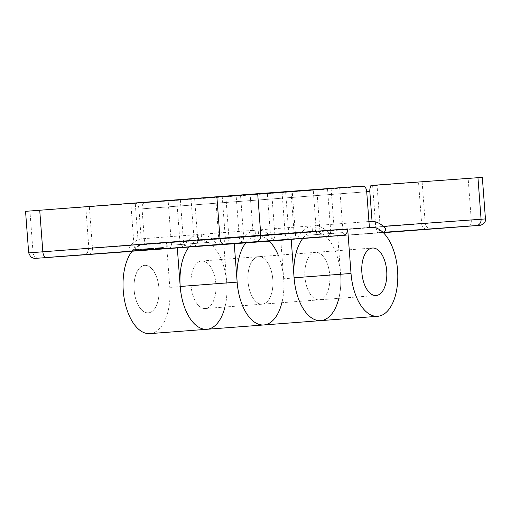 <?xml version="1.0" encoding="UTF-8"?>
<svg xmlns="http://www.w3.org/2000/svg" width="511" height="511" viewBox="0 0 511 511"><rect width="100%" height="100%" fill="white"/><g stroke="black" fill="none" stroke-linecap="round" stroke-linejoin="round"><path stroke-width="0.38" stroke-dasharray="2.56 1.92" d="M134.125 290.005A23.813 12.443 -94.4 0 1 144.722 265.362A23.813 12.443 -94.4 0 1 158.94 288.204A23.813 12.443 -94.4 0 1 148.337 312.847A23.813 12.443 -94.4 0 1 134.125 290.005A23.813 12.443 85.6 0 0 148.337 312.847A23.813 12.443 85.6 0 0 158.94 288.204A23.813 12.443 85.6 0 0 144.722 265.362A23.813 12.443 85.6 0 0 134.125 290.005M215.878 283.867A23.813 12.443 85.6 0 0 201.666 261.025A23.813 12.443 85.6 0 0 191.063 285.675A23.813 12.443 85.6 0 0 205.275 308.516A23.813 12.443 85.6 0 0 215.878 283.867A23.813 12.443 85.6 0 0 201.666 261.025A23.813 12.443 85.6 0 0 191.063 285.675A23.813 12.443 85.6 0 0 205.275 308.516A23.813 12.443 85.6 0 0 215.878 283.867M328.394 188.942L292.241 191.631L328.394 188.942M313.262 190.149L222.253 196.901L313.262 190.149L316.386 231.707L270.472 235.047L267.349 193.49M418.535 182.14L327.532 188.891L418.535 182.14L421.658 223.697L375.745 227.037L372.621 185.48M248.001 281.344A23.813 12.443 -94.4 0 1 258.604 256.694A23.813 12.443 -94.4 0 1 272.817 279.536A23.813 12.443 -94.4 0 1 262.22 304.179A23.813 12.443 -94.4 0 1 248.001 281.344A23.813 12.443 85.6 0 0 262.22 304.179A23.813 12.443 85.6 0 0 272.817 279.536A23.813 12.443 85.6 0 0 258.604 256.694A23.813 12.443 85.6 0 0 248.001 281.344M304.939 277.007A23.813 12.443 -94.4 0 1 315.543 252.357A23.813 12.443 -94.4 0 1 329.761 275.199A23.813 12.443 -94.4 0 1 319.158 299.848A23.813 12.443 -94.4 0 1 304.939 277.007A23.813 12.443 -94.4 0 1 315.543 252.357A23.813 12.443 -94.4 0 1 329.761 275.199A23.813 12.443 -94.4 0 1 319.158 299.848A23.813 12.443 -94.4 0 1 304.939 277.007M149.921 333.626A44.649 23.327 85.6 0 0 169.799 287.412L166.452 242.891L253.315 236.567L250.192 195.017L144.715 202.688A5.953 3.111 85.6 0 0 144.709 202.688A5.953 3.111 85.6 0 0 142.058 208.852L144.741 244.571A44.649 23.327 85.6 0 0 143.144 244.584A44.649 23.327 85.6 0 0 132.036 251.342M224.955 307.015A44.649 23.327 85.6 0 0 226.737 283.081L223.837 244.494L217.558 244.948A50.602 26.438 85.6 0 0 201.232 234.287L201.679 240.234A44.649 23.327 85.6 0 0 200.082 240.253A44.649 23.327 85.6 0 0 188.993 246.985M368.948 221.525L315.115 225.619L315.562 231.566L258.623 235.903A44.649 23.327 85.6 0 0 257.02 235.916A44.649 23.327 85.6 0 0 245.919 242.674M144.741 244.571L201.679 240.234M201.232 234.287L258.176 229.95L258.623 235.903M250.192 195.017L482.327 177.374M291.008 191.964L294.132 233.514L253.315 236.567A5.953 5.078 -94.2 0 0 258.809 242.125L171.958 248.442A5.953 5.078 85.8 0 1 171.945 248.442A5.953 5.078 85.8 0 1 166.452 242.891M485.45 218.932L294.132 233.514A5.953 3.111 -94.4 0 1 291.487 239.678L258.822 242.118A5.953 5.078 -94.2 0 0 258.822 242.118L171.945 248.442L223.837 244.494M217.558 244.948L274.503 240.617A50.602 26.438 85.6 0 0 258.176 229.95M274.503 240.617L383.014 232.358M315.115 225.619A50.602 26.438 -94.4 0 1 331.441 236.28M263.797 324.958A44.649 23.327 85.6 0 0 283.675 278.744L340.62 274.413A44.649 23.327 -94.4 0 1 338.831 298.354M302.87 238.318A44.649 23.327 -94.4 0 1 313.958 231.585A44.649 23.327 -94.4 0 1 315.562 231.566M283.675 278.744L280.775 240.157M340.62 274.413L337.714 235.827M179.482 199.775L215.636 197.086L179.482 199.775M194.614 198.568L285.617 191.817L194.614 198.568L197.738 240.125L243.651 236.785L240.528 195.228M89.342 206.578L180.345 199.833L89.342 206.578L92.465 248.135L138.379 244.795L135.255 203.237M177.304 247.88L183.577 247.42L177.304 247.899M291.181 239.212L297.453 238.752L291.181 239.231M297.453 238.752A50.602 26.438 -94.4 0 1 312.01 225.843L312.457 231.796A44.649 23.327 -94.4 0 1 313.958 231.585A44.649 23.327 -94.4 0 1 340.613 274.337A44.649 23.327 -94.4 0 1 320.736 320.627M131.697 251.367C128.485 250.326 128.178 248.365 130.771 245.484A50.602 26.438 -94.4 0 1 141.189 238.848L198.134 234.511L198.581 240.457L255.519 236.127A44.649 23.327 -94.4 0 1 257.02 235.916A44.649 23.327 -94.4 0 1 269.022 240.917M141.189 238.848L138.954 209.076A5.953 3.111 85.6 0 0 135.402 203.365L363.161 186.03M369.396 227.459L312.457 231.796M312.01 225.843L255.072 230.18L255.519 236.127M25.55 211.343L135.402 203.365M240.515 243.089A50.602 26.438 -94.4 0 1 255.072 230.18M198.134 234.511A50.602 26.438 85.6 0 0 183.577 247.42M206.859 329.288A44.649 23.327 85.6 0 0 226.731 282.998A44.649 23.327 85.6 0 0 200.082 240.253A44.649 23.327 85.6 0 0 198.581 240.457M278.278 255.193A44.649 23.327 -94.4 0 1 281.893 302.684M149.595 248.487L159.279 247.771L147.321 248.659L149.595 248.487L149.685 249.675M149.729 248.48L149.819 249.668M148.145 249.79L148.133 248.602L148.222 249.79M149.915 248.467L150.004 249.655M152.157 248.301L152.246 249.483M149.25 248.512L149.34 249.7M149.838 248.467L149.927 249.655M152.866 248.244L152.955 249.432M155.114 248.071L155.203 249.259M152.763 248.244L152.853 249.432M153.294 248.205L153.383 249.394M156.385 247.982L156.475 249.164M155.791 248.014L163.622 247.445L155.382 248.052L155.459 249.24L155.382 248.052L155.791 248.014L155.881 249.202M153.07 248.231L153.159 249.419M154.079 248.154L154.169 249.342M155.829 248.027L155.919 249.208M155.625 248.039L155.714 249.227M156.194 247.995L156.283 249.183L156.194 247.995M159.279 247.771L159.368 248.959L159.291 247.758M158.193 247.854L158.282 249.036M157.26 247.924L157.35 249.113M157.956 249.055L157.873 247.867L157.944 249.068M156.353 247.995L156.443 249.183M156.877 247.95L156.966 249.138M154.028 248.167L154.118 249.355M153.837 248.186L153.926 249.368M152.693 248.269L152.783 249.457L152.7 248.263L156.973 247.944L152.7 248.263M152.961 248.25L153.051 249.432M150.726 248.41L150.815 249.598M151.288 248.372L151.377 249.553M151.556 248.346L151.646 249.534M153.364 248.212L153.453 249.394M152.361 248.282L152.45 249.47M150.17 248.455L150.26 249.636M149.979 248.467L150.068 249.655M148.829 248.55L148.918 249.738M149.097 248.531L149.186 249.719M147.622 249.828L147.532 248.64L147.411 249.847M153.773 248.186L158.046 247.861L152.898 248.25L153.773 248.186L153.862 249.374M158.046 247.861L158.135 249.049M152.898 248.25L152.987 249.438M157.171 247.924L157.26 249.113M156.973 247.944L157.056 249.125M151.761 248.333L151.85 249.521M156.027 248.007L156.117 249.196M158.378 247.829L158.467 249.01M156.366 247.976L156.455 249.157M155.593 248.033L155.683 249.221M156.915 247.931L157.305 249.093M159.093 247.771L159.183 248.959M159.368 247.752L159.458 248.94M160.582 247.656L160.671 248.844M161.374 247.599L161.463 248.787M160.639 247.663L160.729 248.844M161.789 247.573L161.878 248.761M162.013 247.554L162.14 248.748M162.191 247.541L162.281 248.729M163.622 247.445L163.712 248.627M162.338 247.541L162.428 248.716M160.505 247.675L160.595 248.863M160.294 247.694L160.384 248.876M158.934 247.797L159.023 248.978M161.942 247.567L162.032 248.748M161.821 247.573L161.91 248.755M159.63 247.739L159.719 248.921M159.4 247.758L159.489 248.94M157.956 247.867L158.046 249.049M159.924 247.714L160.013 248.902M158.582 247.809L158.672 248.998M157.637 247.886L157.727 249.068M137.689 249.406L145.239 248.838L137.101 249.451L137.689 249.406L137.778 250.594M138.162 249.368L138.251 250.556M141.937 249.081L142.026 250.269M141.566 249.113L141.656 250.301M142.224 249.061L142.307 250.249M145.239 248.838L145.328 250.026M144.153 248.921L144.243 250.109M140.48 249.202L140.57 250.39M140.436 249.208L140.525 250.39M139.101 249.304L139.19 250.492M139.305 249.291L139.394 250.473M137.101 249.451L137.191 250.639M138.36 249.355L143.949 248.94L138.36 249.355L138.449 250.543M140.174 249.227L140.263 250.409M143.949 248.94L144.038 250.122M142.141 249.068L142.224 250.256M133.032 249.745L142.186 249.061L132.413 249.796L133.032 249.745L133.122 250.933M133.671 249.7L133.761 250.888M138.545 249.33L138.634 250.511M137.976 249.368L138.066 250.556M138.596 249.323L138.685 250.511M142.186 249.061L142.275 250.249M141.03 249.144L141.119 250.333M136.265 249.509L136.354 250.697M136.194 249.515L136.284 250.703M134.885 249.617L134.974 250.805M135.089 249.598L135.179 250.786M132.413 249.796L132.502 250.978M135.952 249.534L140.825 249.164L133.876 249.687L135.952 249.534L136.041 250.722M140.825 249.164L140.915 250.345M133.876 249.687L133.965 250.869M138.749 249.311L138.839 250.499M144.243 248.902L140.889 249.151L144.243 248.902L144.332 250.09M142.365 249.036L142.454 250.224M141.1 249.138L141.189 250.326M140.889 249.151L140.979 250.339M141.886 250.269L141.796 249.081L141.841 250.269M143.284 250.16L142.946 248.991L149.442 248.525L141.726 249.093L142.946 248.991L143.035 250.179M145.009 248.844L145.098 250.032M145.392 248.812L145.482 250M146.606 248.723L146.695 249.911M147.398 248.665L147.487 249.847M145.213 248.831L145.303 250.013M146.555 248.729L146.644 249.917M147.705 248.646L147.794 249.834M147.928 248.627L148.018 249.809M148.158 248.608L148.247 249.796M149.442 248.525L149.531 249.707M147.986 249.815L147.896 248.633L147.979 249.828M148.184 248.614L148.273 249.796M146.255 248.761L146.344 249.943M145.98 248.78L146.069 249.968M147.743 248.64L147.832 249.828L147.807 248.64L143.38 248.972L145.788 248.787L144.447 248.889L144.556 250.083L144.447 248.889L147.807 248.64L147.896 249.822M145.111 248.844L145.201 250.026M144.856 248.863L144.945 250.045M143.38 248.972L143.47 250.16M145.788 248.787L145.878 249.975M143.406 248.966L143.495 250.154M143.15 248.985L143.24 250.173M141.726 249.093L141.815 250.281M306.926 235.271L343.079 232.582L306.926 235.271M225.843 196.652L228.966 238.203L316.386 231.707A5.953 5.078 85.8 0 0 321.879 237.257L326.159 236.957C322.978 237.085 319.803 234.179 319.975 231.457L316.846 189.9M331.115 188.636L334.245 230.193L421.658 223.697A5.953 5.078 -94.2 0 0 427.139 229.247M138.954 209.076L366.713 191.74L142.058 208.852M363.474 186.036L144.715 202.688L363.474 186.036M226.737 283.081L169.799 287.412M224.355 244.526L321.892 237.257L224.355 244.526A5.953 5.078 85.8 0 0 228.966 238.203L225.383 238.458L223.856 242.897C222.291 244.162 221.033 244.801 220.088 244.82L275.966 240.598A5.953 5.078 -94.2 0 0 275.978 240.598A5.953 5.078 -94.2 0 1 270.472 235.047L225.383 238.458L222.253 196.901M327.532 188.891L330.655 230.442L375.745 227.037A5.953 5.078 -94.2 0 0 381.238 232.588L329.627 236.516L383.269 232.607M339.732 188.061L343.079 232.582C343.533 235.494 345.794 235.213 346.151 235.335L292.963 239.333C293.282 239.161 295.569 239.103 295.588 236.152L292.241 191.631M270.268 241.186A5.953 5.078 85.8 0 0 274.88 234.862L271.756 193.311M375.54 233.176A5.953 5.078 85.8 0 0 380.158 226.852L377.035 185.295M381.238 232.588A5.953 5.078 -94.2 0 0 381.251 232.588L325.366 236.804C328.694 236.369 331.192 233.061 330.655 230.442L334.245 230.193A5.953 5.078 -94.2 0 1 329.627 236.516M468.632 226.194A5.953 3.111 -94.4 0 0 471.283 220.03L468.153 178.48M291.487 239.678A5.953 3.111 -94.4 0 1 291.481 239.678L258.809 242.125M321.892 237.257A5.953 5.078 85.8 0 1 321.879 237.257L275.966 240.598M207.645 242.495L171.492 245.184L207.645 242.495M205.773 239.467L197.738 240.125A5.953 5.078 -94.2 0 1 193.765 246.347M176.755 200.082L179.885 241.639L92.465 248.135A5.953 5.078 85.8 0 1 88.486 254.363M130.771 245.484L33.049 252.594L29.925 211.037M282.034 192.072L285.157 233.623L239.244 236.963L236.12 195.413M240.215 242.846A5.953 5.078 85.8 0 0 243.651 236.785L285.157 233.623A5.953 5.078 -94.2 0 0 290.638 239.18M139.458 250.531A5.953 5.078 -94.2 0 1 133.965 244.98L130.842 203.423M134.942 250.863A5.953 5.078 85.8 0 0 138.379 244.795L179.885 241.639A5.953 5.078 85.8 0 0 185.359 247.19M38.542 258.144A5.953 5.078 -94.2 0 1 33.049 252.594L28.673 252.9M239.244 236.963A5.953 5.078 -94.2 0 0 244.737 242.514M201.666 261.025L372.481 248.027L201.666 261.025M422.124 181.89L425.248 223.441C425.075 226.169 428.25 229.075 431.431 228.941M205.275 308.516L376.096 295.518L205.275 308.516M369.389 227.363L143.144 244.584M222.055 244.36C221.704 244.239 219.443 244.52 218.983 241.614L215.636 197.086M191.025 198.817L194.154 240.374C194.691 242.987 192.193 246.302 188.859 246.736M85.752 206.834L88.876 248.384L87.355 252.824C85.791 254.095 84.532 254.734 83.587 254.753M168.866 248.359C170.572 247.995 171.447 246.934 171.492 245.184L168.145 200.657M285.617 191.817L288.747 233.374C288.574 236.101 291.749 239.001 294.93 238.873M180.345 199.833L183.468 241.384C183.296 244.111 186.47 247.017 189.651 246.89M147.136 249.866L147.047 248.678M143.023 250.179L142.933 248.998"/><path stroke-width="0.77" d="M132.036 251.342A44.649 23.327 85.6 0 0 124.92 302.257A44.649 23.327 85.6 0 0 149.921 333.626L206.859 329.288A44.649 23.327 85.6 0 0 224.955 307.015M188.993 246.985A44.649 23.327 85.6 0 0 181.859 297.9A44.649 23.327 85.6 0 0 206.859 329.288L263.797 324.958A44.649 23.327 -94.4 0 1 237.142 282.129L234.242 243.543L177.304 247.88L180.204 286.467A44.649 23.327 85.6 0 0 206.859 329.288M368.948 221.525L372.053 221.289L369.817 191.516A5.953 3.111 -94.4 0 1 372.468 185.352L482.327 177.374L485.45 218.932L481.075 219.238L477.951 177.681M383.014 232.358L383.32 232.333C386.342 230.812 386.348 228.813 383.352 226.347A50.602 26.438 85.6 0 0 372.053 221.289M338.831 298.354A44.649 23.327 -94.4 0 1 320.736 320.627A44.649 23.327 -94.4 0 1 295.735 289.232A44.649 23.327 -94.4 0 1 302.87 238.318M245.919 242.674A44.649 23.327 85.6 0 0 238.803 293.589A44.649 23.327 85.6 0 0 263.797 324.958A44.649 23.327 -94.4 0 0 281.893 302.684M386.699 270.868A23.813 12.443 85.6 0 0 372.481 248.027A23.813 12.443 85.6 0 0 361.877 272.676A23.813 12.443 85.6 0 0 376.096 295.518A23.813 12.443 85.6 0 0 386.699 270.868A23.813 12.443 -94.4 0 1 376.096 295.518A23.813 12.443 -94.4 0 1 361.877 272.676A23.813 12.443 -94.4 0 1 372.481 248.027A23.813 12.443 -94.4 0 1 386.699 270.868M137.191 250.639L145.328 250.026L137.191 250.639M177.304 247.899L46.392 257.506L343.06 235.264L291.181 239.212L294.081 277.799L351.019 273.462L347.672 228.941L260.808 235.258L257.685 193.707L363.161 186.03A5.953 3.111 -94.4 0 1 366.713 191.74L369.396 227.459A44.649 23.327 -94.4 0 1 370.903 227.248A44.649 23.327 -94.4 0 1 397.552 270A44.649 23.327 -94.4 0 1 377.68 316.29A44.649 23.327 -94.4 0 1 351.019 273.462M291.181 239.231L234.242 243.543M156.283 249.183L163.712 248.627L156.283 249.183M132.502 250.978L142.275 250.249L132.502 250.978M141.815 250.281L149.531 249.707L141.815 250.281M263.797 324.958L320.736 320.627A44.649 23.327 -94.4 0 1 294.081 277.799M39.717 210.245L25.55 211.343L28.673 252.9L42.847 251.795L39.717 210.245L216.868 196.761L219.992 238.311L260.808 235.258A5.953 5.078 85.8 0 1 256.196 241.582M257.685 193.707L216.868 196.761M343.06 235.264A5.953 5.078 -94.2 0 0 347.672 228.941M269.022 240.917A44.649 23.327 -94.4 0 1 278.278 255.193M153.862 249.374L158.135 249.049L153.862 249.374M152.789 249.451L157.062 249.125L152.789 249.451M140.263 250.409L144.038 250.122L140.263 250.409M136.041 250.722L140.915 250.352L136.041 250.722M369.817 191.516L366.713 191.753M383.269 232.607L427.151 229.247A5.953 5.078 -94.2 0 0 427.17 229.247L431.431 228.941M383.32 232.333L476.456 225.555L383.352 232.684L468.632 226.194A5.953 3.111 -94.4 0 1 468.625 226.194L480.666 225.217C484.185 223.927 485.782 221.831 485.45 218.932M383.352 226.347L481.075 219.238A5.953 5.078 85.8 0 1 476.456 225.555M131.697 251.367L38.555 258.144A5.953 5.078 -94.2 0 0 38.555 258.144L34.148 258.387L30.769 257.001L28.673 252.9M172.686 248.097L218.235 244.628L172.686 248.097M87.847 254.459L185.391 247.19L87.847 254.459A5.953 5.078 85.8 0 0 88.486 254.363M290.638 239.18A5.953 5.078 -94.2 0 0 290.65 239.174L193.126 246.443L290.663 239.174A5.953 5.078 -94.2 0 0 290.663 239.174L244.737 242.514A5.953 5.078 -94.2 0 0 244.75 242.514L188.898 246.736M237.142 282.129L180.204 286.467M239.244 236.963L205.773 239.467M46.392 257.506A5.953 3.111 85.6 0 1 42.847 251.795L219.992 238.311A5.953 3.111 85.6 0 0 223.537 244.028M193.126 246.443A5.953 5.078 -94.2 0 0 193.765 246.347M240.215 242.846A5.953 5.078 85.8 0 1 239.039 243.102M134.942 250.863A5.953 5.078 85.8 0 1 133.767 251.118M185.391 247.19A5.953 5.078 85.8 0 1 185.378 247.19A5.953 5.078 85.8 0 1 185.359 247.19L189.651 246.89M83.625 254.746L139.458 250.531A5.953 5.078 -94.2 0 0 139.477 250.531L185.378 247.19M320.736 320.627L377.68 316.29M369.389 227.363L370.903 227.248M290.65 239.174L294.93 238.873M168.892 248.359L222.055 244.36"/></g></svg>
